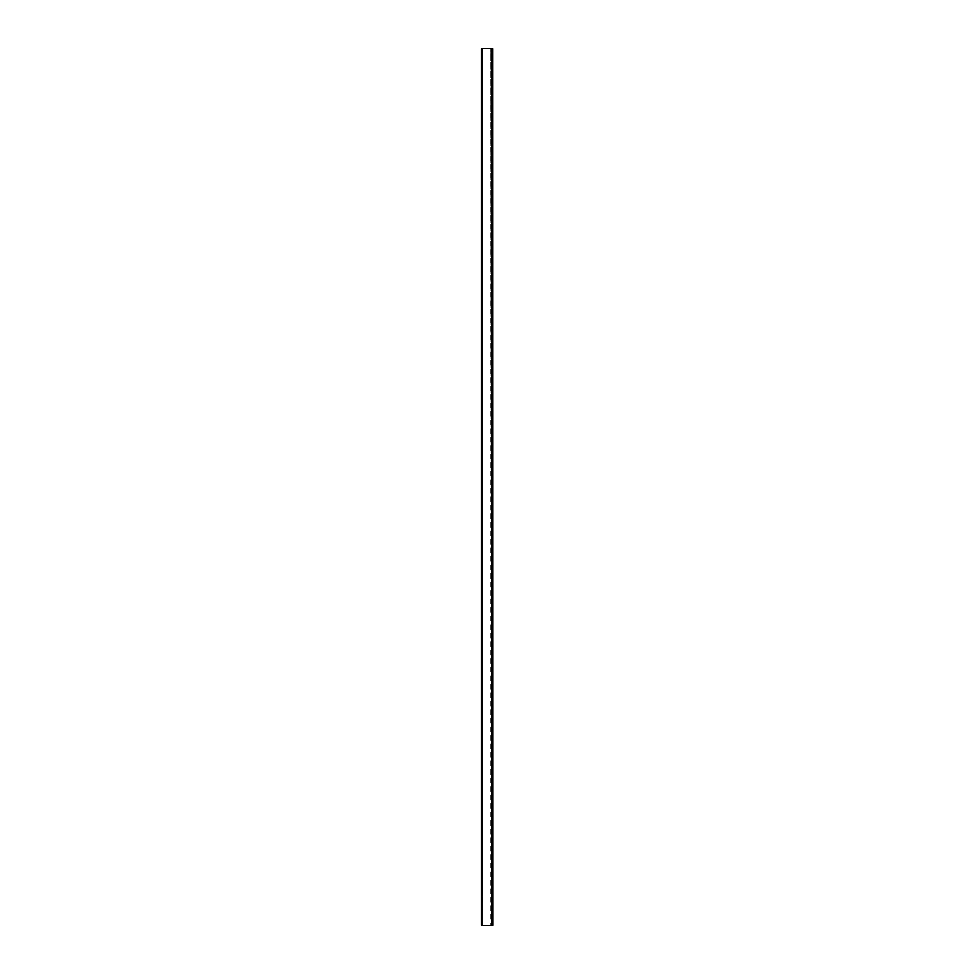 <?xml version="1.0" encoding="UTF-8"?>
<svg xmlns="http://www.w3.org/2000/svg" width="974" height="974" viewBox="0 0 974 974"><rect width="100%" height="100%" fill="white"/><g stroke="black" fill="none" stroke-linecap="round" stroke-linejoin="round"><path stroke-width="0.73" stroke-dasharray="4.87 3.65" d="M492.053 860.371L492.783 860.371L492.783 863.232L492.783 858.678L492.053 863.232L492.053 860.371M492.053 858.678L492.783 857.765L492.053 858.678M492.053 706.089L492.783 706.089L492.783 708.95L492.783 704.397L492.053 708.95L492.053 706.089M492.053 704.397L492.783 703.484L492.053 704.397M492.053 551.808L492.783 551.808L492.783 554.669L492.783 550.115L492.053 554.669L492.053 551.808M492.053 550.115L492.783 549.202L492.053 550.115M492.053 397.526L492.783 397.526L492.783 400.387L492.783 395.834L492.053 400.387L492.053 397.526M492.053 395.834L492.783 394.92L492.053 395.834M492.053 243.244L492.783 243.244L492.783 246.105L492.783 241.552L492.053 246.105L492.053 243.244M492.053 241.552L492.783 240.639L492.053 241.552M492.053 88.963L492.783 88.963L492.783 91.824L492.783 87.27L492.053 91.824L492.053 88.963M492.053 87.27L492.783 86.357L492.053 87.27M492.783 925.3L481.217 925.3L482.02 925.3L481.947 48.7L481.217 48.7L492.783 48.7L492.783 925.3M491.87 48.7L491.87 925.3M481.509 48.7L481.509 925.3M482.02 48.7L482.02 925.3L491.456 925.3L491.103 48.7L482.02 48.7L491.456 48.7L491.103 925.3L491.103 48.7L491.103 925.3L490.579 48.7L490.579 925.3L482.763 925.3L482.763 48.7L482.763 925.3L482.763 48.7L482.763 925.3L482.447 48.7L482.02 925.3L482.02 48.7M491.943 48.7L491.943 925.3M481.947 48.7L481.217 48.7L481.217 925.3L481.947 925.3L481.947 48.7M481.46 48.7L481.46 925.3M492.053 925.3L492.053 48.7L492.053 925.3M481.217 925.3L481.217 48.7L481.217 925.3M491.967 925.3L491.967 48.7M492.661 925.3L492.661 48.7M481.606 48.7L481.57 925.3M491.821 48.7L491.821 925.3M491.736 925.3L491.773 48.7M492.783 863.232L492.053 863.232M492.783 857.765L492.053 857.765M492.783 708.95L492.053 708.95M492.783 703.484L492.053 703.484M492.783 554.669L492.053 554.669M492.783 549.202L492.053 549.202M492.783 400.387L492.053 400.387M492.783 394.92L492.053 394.92M492.783 246.105L492.053 246.105M492.783 240.639L492.053 240.639M492.783 91.824L492.053 91.824M492.783 86.357L492.053 86.357"/><path stroke-width="1.46" d="M492.783 925.3L492.661 48.7L492.783 925.3M481.509 925.3L481.509 48.7M481.606 48.7L491.736 48.7L491.736 925.3L491.736 48.7M491.821 48.7L492.661 48.7M492.661 925.3L491.821 925.3M491.736 925.3L481.606 925.3M491.967 925.3L491.967 48.7M491.87 925.3L491.87 48.7M491.907 925.3L491.907 48.7M481.46 925.3L481.46 48.7"/></g></svg>
